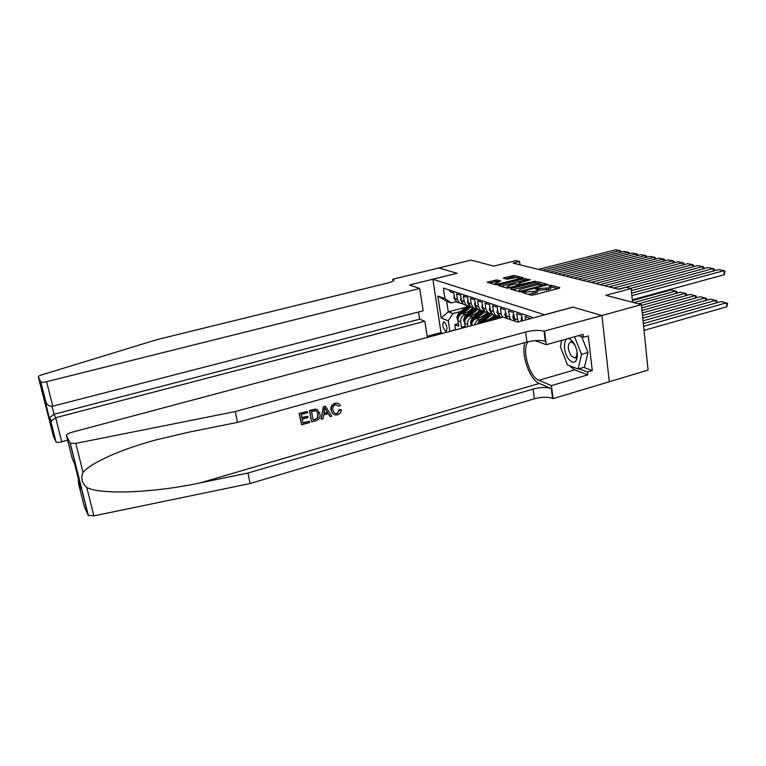 <?xml version="1.0" encoding="UTF-8"?>
<svg xmlns="http://www.w3.org/2000/svg" width="766" height="766" viewBox="0 0 766 766"><rect width="100%" height="100%" fill="white"/><g stroke="black" fill="none" stroke-linecap="round" stroke-linejoin="round"><path stroke-width="1.15" d="M522.862 292.172L522.422 292.593L531.106 295.14L533.395 294.996L559.276 288.217L559.831 287.614L550.831 285.211L548.734 285.661L550.582 286.283C551.06 286.8 550.256 287.346 548.159 287.939L536.123 288.725L535.578 289.088L537.378 289.701C537.856 290.228 537.033 290.793 534.898 291.396L522.862 292.172M445.553 331.18L446.08 331.238C447.631 328.365 446.99 325.263 444.165 321.94L443.658 321.892C442.106 324.755 442.738 327.848 445.553 331.18M496.895 279.896L487.147 282.271L495.861 284.837L497.986 284.703L523.456 277.905L514.398 275.454L504.095 277.685L503.339 278.163L507.197 279.255L513.412 278.068C516.294 277.455 518.314 277.388 519.463 277.876L517.443 279.169L501.194 283.315C498.312 283.937 496.301 284.004 495.162 283.516L500.734 280.998L496.895 279.896L497.105 281.419L489.464 282.97M544.731 314.711L572.978 307.099L601.865 315.525L641.429 304.619L605.81 295.322L631.136 288.514L626.09 287.298L618.727 289.27L513.067 263.102L519.568 261.484L515.958 260.612L493.85 266.099L470.966 260.134L438.899 267.976L457.082 273.28L432.886 279.274L544.741 314.797M511.094 288.514L510.462 289.098L519.75 291.817L521.981 291.683L548.236 284.54L538.431 281.888L536.248 282.032L511.094 288.514L511.2 289.318M507.561 288.255L498.637 285.651L499.288 285.076L524.049 278.747L530.273 279.734L519.453 282.807L518.687 283.305L521.445 284.1L535.788 281.199L507.561 288.255M641.429 304.619L648.074 370.093L609.305 381.727M458.394 323.654L454.765 324.612L458.757 326.163L457.972 320.81L460.663 321.835C460.471 318.168 462.013 315.716 465.278 314.481L467.356 313.936M465.173 326.22L461.458 327.206L463.152 327.867M530.398 318.666L525.141 316.454L525.6 319.958M522.45 320.81L521.732 315.333L516.686 313.667L518.199 321.959M515.116 321.222L513.364 312.566L508.452 310.948L510.204 319.537M506.968 318.426L505.225 309.885L500.437 308.305L501.242 314.175L502.592 317.335M501.318 317.679L500.169 316.971L498.101 313.112L497.297 307.271L492.643 305.739L493.448 311.532L495.506 315.372L499.604 316.435M495.612 315.448L492.442 314.309L490.384 310.489L489.579 304.724L485.05 303.231L485.855 308.957L487.904 312.748L491.906 313.811M488.019 312.834L484.916 311.714L482.867 307.942L482.073 302.244L477.649 300.789L478.453 306.448L480.493 310.192L484.409 311.245M480.627 310.297L477.582 309.186L475.552 305.462L474.748 299.832L470.448 298.414L471.243 303.997L473.264 307.702L477.113 308.755M473.426 307.817L470.429 306.716L468.409 303.039L467.614 297.476L463.42 296.097L464.215 301.613L466.226 305.27L469.989 306.323M466.398 305.404L463.459 304.313L461.458 300.674L460.653 295.188L456.565 293.838L457.359 299.286L459.351 302.905L463.047 303.949M478.779 310.939L480.789 310.412M457.972 320.81C457.781 317.162 459.313 314.721 462.559 313.505L470.113 311.523M467.844 326.613L467.528 324.43C467.337 320.715 468.888 318.235 472.191 316.99L474.298 316.435M486.027 313.332L487.99 312.815M465.326 327.283L464.761 323.376C464.569 319.69 466.121 317.22 469.405 315.975L477.132 313.945M474.614 324.803C475.274 322.093 476.825 320.341 479.277 319.556L481.412 318.982M493.476 315.784L495.305 315.295M471.674 325.588C471.693 322.026 473.273 319.671 476.414 318.522L484.332 316.425M480.397 323.262L483.614 321.126L491.705 318.962M442.624 333.344L440.996 332.664L432.886 279.274M454.765 324.612L455.483 329.476L450.446 331.257M449.805 330.998L448.273 320.801L441.168 318.062L437.836 296.03L444.941 298.481L443.39 288.121L531.939 317.105L532.083 318.216M449.661 290.18L449.881 291.635L453.874 292.947L454.669 298.376L456.651 301.976L459.543 303.049M461.458 327.206L460.663 321.835M455.483 329.476L456.134 329.734M465.268 307.415L448.263 311.839L452.84 313.533L460.577 311.513M471.722 308.602L473.781 308.066M519.999 264.816L519.568 261.484M632.563 302.302L631.136 288.514M456.316 301.68L451.279 302.972L446.693 301.373L448.263 311.839L441.168 318.062M444.941 298.481L451.279 302.972M452.84 313.533L448.273 320.801M437.836 296.03L446.693 301.373M528.042 294.24L532.954 293.579L532.743 291.951M537.445 290.237L537.579 291.319C538.058 291.856 537.234 292.421 535.108 293.024L532.954 293.579M550.649 286.81L550.783 287.892C551.261 288.409 550.448 288.964 548.36 289.558L537.473 290.19M557.734 288.619L550.677 286.771M541.428 284.224L536.449 283.602L512.665 289.749M545.967 285.45L545.373 285.287M520.87 291.042L545.315 284.789L536.909 284.866L521.713 288.792C519.568 289.385 518.735 289.95 519.214 290.477L520.87 291.042L520.976 291.856M519.779 291.204L519.281 291.683M500.84 286.293L524.25 280.299L524.049 278.747M528.033 280.605L524.25 280.299M519.712 285.124L520.507 285.345M508.94 285.498L506.853 286.867C508.04 287.374 510.108 287.317 513.048 286.675L519.501 284.598L514.742 284.014L508.94 285.498M498.589 281.84L497.105 281.419M495.324 284.674L495.162 283.516M516.782 277.57L512.511 277.12L505.713 278.843M521.234 278.767L519.52 278.307M644.043 330.395L726.867 306.773L726.551 302.79L643.632 326.316M643.344 323.549L721.179 301.555L727.576 303.307L726.867 306.773M631.615 293.139L718.556 269.622L723.956 270.666L724.282 274.707L724.99 271.241L723.956 270.666L631.873 295.657M632.304 299.812L724.282 274.707M568.812 359.254C571.905 362.806 574.414 363.132 576.338 360.24C578.33 354.428 577.152 348.224 572.796 341.636L570.555 339.558C563.508 334.55 562.11 351.441 568.812 359.254M575.314 345.849L572.518 342.488L570.469 342C567.3 344.796 567.577 349.459 571.302 355.97L574.921 357.933L576.463 356.621L577.133 352.073M581.672 336.705L587.991 352.523L584.458 367.153L578.11 369.011L567.52 364.961L560.358 346.768L561.746 340.363M574.567 336.772L581.557 354.371L578.11 369.011M587.991 352.523L581.557 354.371M309.464 421.223L309.703 422.506L301.555 424.824L299.429 413.659L307.319 411.447L307.559 412.73L301.258 414.502L301.909 417.939L307.779 416.292L308.018 417.575L302.149 419.232L302.886 423.091L309.464 421.223L302.819 422.717M307.779 416.292L301.814 417.451M307.319 411.447L299.152 413.439L301.555 424.824M317.306 409.647L315.247 409.082L309.464 410.547L311.551 421.683L309.742 410.767L315.544 409.303L317.306 409.647L319.882 413.717C320.552 417.25 319.192 419.605 315.812 420.773L311.839 421.903M339.759 409.867L341.368 409.8L339.242 409.513L337.203 413.506L339.759 409.867L339.242 409.513M331.458 410.423C330.922 406.995 332.262 404.659 335.489 403.395L335.202 403.203C331.898 404.4 330.472 406.679 330.931 410.049L331.841 411.811L330.931 410.049M524.902 342.603C520.775 354.409 529.727 379.936 539.321 383.44L551.309 388.582L552.545 398.387L553.081 398.626L609.305 381.755L601.913 315.535L573.121 307.137L517.672 322.103L503.272 317.162L71.985 432.244C68.231 433.355 66.393 434.446 66.479 435.528L70.281 443.284L75.815 443.37L235.267 411.591L525.629 332.013C533.079 330.213 539.216 329.926 544.052 331.151L601.913 315.535M235.267 411.591L237.498 422.401L189.298 432.062L156.867 439.674C120.635 449.297 90.895 462.894 83.025 472.363C80.574 477.936 81.828 482.992 86.797 487.521C101.256 495.047 154.914 492.701 200.433 482.829L247.964 473.043L533.088 389.051C540.423 387.175 546.493 387.022 551.309 388.582M325.473 406.353L323.434 406.631L321.098 418.973L323.721 406.842L325.473 406.353L331.87 416.206L330.232 416.675L328.355 413.621L323.664 414.952L323.041 418.715L321.394 419.184M328.135 413.688L330.232 416.675M337.27 403.031L336.695 403.194M247.964 473.043L250.128 483.528L534.371 398.789C541.677 396.903 547.738 396.769 552.545 398.387M544.052 331.151L545.325 341.243C540.499 339.96 534.371 340.228 526.941 342.038L237.498 422.401M66.479 435.528L72.272 458.662L74.522 463.497L80.87 488.861L78.553 483.71L84.212 506.288L88.167 515.298L70.089 443.054M86.797 487.521L93.854 515.863L250.128 483.528M544.588 331.343L546.273 344.7L583.089 334.378L583.433 337.289L578.531 335.661M583.702 367.374L592.29 370.61L588.288 335.92L583.433 337.289M592.29 370.61L587.484 372.027L587.819 374.88L551.443 385.624L553.081 398.626M528.061 341.741C521.407 349.037 529.258 376.949 538.919 380.309L551.443 385.624M546.273 344.7L535.013 340.611M93.854 515.863L88.167 515.298M587.819 374.88L574.749 369.834L569.435 365.698M564.858 358.191L563.479 354.687M561.239 342.708L561.267 340.497M578.943 368.762L587.484 372.027M80.87 488.861L80.66 487.999M78.553 483.71L78.41 479.009M335.489 403.395C337.662 402.849 339.261 403.529 340.286 405.434L338.811 406.2L335.652 404.697C333.344 405.693 332.463 407.455 332.999 409.982L333.382 411.371C334.043 413.171 335.317 413.879 337.203 413.506M341.368 409.8C341.186 412.3 339.922 413.946 337.576 414.741C334.79 415.44 332.875 414.463 331.841 411.811M324.458 410.145L323.903 413.535L327.656 412.481L324.841 407.885L324.458 410.145M327.656 412.481L323.989 412.989M326.057 409.858L327.139 412.108M313.16 420.18L317.919 417.997L318.005 412.931L315.688 410.691L311.561 411.61L313.16 420.18M315.448 419.529L313.093 419.797M317.919 417.997L315.065 419.241M318.321 414.128L317.804 413.745L317.488 417.681M318.005 412.931L317.507 412.558L317.804 413.745M419.73 288.485L46.592 381.698L52.768 406.191L423.196 310.785L419.73 288.485L409.571 285L456.986 273.251L438.861 267.966L392.776 279.236L393.063 281.045M67.647 440.191L61.749 441.781C58.848 442.489 56.943 442.556 56.042 441.972L51.073 422.669L49.503 419.165L40.732 381.899L38.329 376.891C38.243 376.307 39.392 375.637 41.766 374.871L157.049 339.606L387.625 283.037C392.431 281.764 394.442 280.624 393.647 279.628L392.776 279.236M55.937 441.819L53.285 435.787L38.329 376.891M440.986 332.607L427.16 336.293M427.332 337.423L424.833 321.289L419.624 319.192L418.504 311.992M424.833 321.289L55.679 417.719L61.749 441.781M40.732 381.899L40.837 382.023C41.718 382.483 43.633 382.378 46.592 381.698M419.624 319.192L54.051 414.262L55.679 417.719L51.284 421.051L51.073 422.669M49.503 419.165L49.704 417.566L54.051 414.262L52.04 406.315M44.169 398.176L45.079 400.13M45.692 401.451L45.95 402.169C47.569 405.329 49.847 406.669 52.768 406.191M716.095 302.982L715.875 300.32L643.076 320.83M642.798 318.149L710.637 299.113L716.909 300.837L716.871 302.771M705.697 300.502L705.476 297.917L642.53 315.515M642.272 312.93L700.373 296.739L706.511 298.424L706.511 300.272M695.566 298.079L695.346 295.571L642.013 310.383M641.755 307.884L690.377 294.422L696.39 296.078L696.418 297.84M685.685 295.714L685.465 293.282L641.506 305.414M638.298 303.805L680.62 292.162L686.518 293.79L686.575 295.475M630.571 288.38L707.976 267.583L713.232 268.598L713.433 271.011M631.356 290.668L713.232 268.598L714.276 269.172L714.41 270.743M522.039 317.67L521.493 317.488L521.234 321.136M613.681 288.016L697.673 265.601L702.786 266.587L702.987 268.923M618.401 289.184L702.786 266.587L703.839 267.152L703.973 268.665M522 317.354L521.493 317.488M513.67 314.883L513.201 314.721L512.818 317.699L514.771 320.609M604.441 285.728L687.629 263.667L692.617 264.624L692.818 266.894M609.037 286.867L692.617 264.624L693.67 265.189L693.795 266.635M505.531 312.164L504.765 314.979L506.623 317.804M595.441 283.497L677.833 261.78L682.697 262.719L682.899 264.921M599.912 284.607L682.697 262.719L683.76 263.284L683.885 264.653M676.052 293.416L675.832 291.051L633.712 302.608M632.381 300.55L671.112 289.96L676.885 291.559L676.972 293.167M497.603 309.521L496.923 312.317L498.685 315.065M586.67 281.323L668.287 259.942L673.036 260.852L673.228 262.997M591.026 282.405L673.036 260.852L674.099 261.417L674.224 262.728M666.659 291.176L666.592 290.458M667.579 290.19L667.607 290.917M489.895 306.946L489.292 309.732L490.949 312.394M578.119 279.207L658.98 258.142L663.605 259.032L663.806 261.11M582.361 280.26L663.605 259.032L664.677 259.597L664.792 260.852M497.134 318.8L499.901 316.731M489.627 320.801L495.832 315.611M494.271 319.556L498.072 316.463M497.048 316.234L492.471 320.044M482.379 304.447L481.852 307.214L483.423 309.79M569.78 277.148L649.894 256.399L654.413 257.261L654.604 259.281M573.925 278.173L654.413 257.261L655.485 257.816L655.6 259.023M488.344 319.862L494.989 315.19M484.304 320.935L492.327 314.213M477.505 324.037L479.047 321.069L488.402 313.103M480.186 323.319L490.709 313.859M489.646 313.667L480.416 321.567L479.076 323.616M475.054 302.005L474.614 304.763L476.079 307.252M561.65 275.128L641.027 254.685L645.432 255.538L645.633 257.5M565.691 276.133L645.432 255.538L646.514 256.083L646.628 257.242M481.115 317.277L487.683 312.672M477.113 318.33L484.983 311.743M471.54 325.627L470.439 322.476L471.961 318.484L481.163 310.651M472.881 321.107L474.135 319.278L483.557 311.302M482.446 311.159L473.292 318.962L471.779 321.806L472.038 322.802M467.921 299.621L467.547 302.369L468.926 304.772M553.722 273.165L632.371 253.019L636.68 253.852L636.872 255.758M557.658 274.142L636.68 253.852L637.752 254.398L637.867 255.499M474.068 314.749L480.531 310.22M470.094 315.793L477.879 309.292M464.732 323.137L463.554 319.91L465.048 315.956L474.116 308.258M465.967 318.436L476.605 308.803M475.427 308.717L466.35 316.435L464.857 319.24L465.077 320.188M460.96 297.304L460.653 300.033L461.946 302.34M545.986 271.25L623.926 251.392L628.12 252.205L628.312 254.063M549.825 272.208L628.12 252.205L629.202 252.742L629.317 253.805M467.183 312.289L473.474 307.855M463.258 313.323L470.956 306.907M457.924 320.571L456.823 317.402L458.307 313.495L467.25 305.912M459.236 315.831L469.874 306.343M468.601 306.314L459.571 313.964L458.097 316.731L458.288 317.641M454.161 295.034L453.932 297.763L455.128 299.975M538.421 269.383L615.663 249.802L619.771 250.597L619.962 252.407M542.184 270.312L619.771 250.597L620.853 251.133L620.958 252.148M462.559 313.505L465.278 314.481M469.405 315.975L472.191 316.99M476.414 318.522L479.277 319.556M483.614 321.126L485.654 321.864M454.669 298.376L457.359 299.286M461.458 300.674L464.215 301.613M468.409 303.039L471.243 303.997M475.552 305.462L478.453 306.448M482.867 307.942L485.855 308.957M490.384 310.489L493.448 311.532M498.101 313.112L501.242 314.175M506.02 315.803L509.256 316.894M514.158 318.56L517.481 319.69M464.761 323.376L467.528 324.43M525.687 293.55L525.543 292.401M535.108 293.024L534.898 291.396M537.895 290.237L537.684 288.629M539.025 290.553L538.824 288.945M546.235 290.113L546.034 288.495M548.36 289.558L548.159 287.939M551.032 286.81L550.831 285.211M524.576 293.225L524.423 292.076M536.449 283.602L536.248 282.032M538.632 283.468L538.431 281.888M522.508 291.54L522.431 290.946M544.856 285.737L544.789 285.144M519.865 291.846L519.712 290.707M499.394 285.871L499.288 285.076M526.386 280.155L526.185 278.613M518.984 284.454L518.85 283.372M521.579 285.076L521.445 284.1M523.695 284.531L523.618 283.956M534.218 281.821L534.151 281.246M513.124 287.25L513.048 286.675M518.955 285.747L518.888 285.172M501.27 283.86L501.194 283.315M517.519 279.714L517.443 279.169M504.2 278.422L504.095 277.685M512.511 277.12L512.31 275.597M514.599 276.976L514.398 275.454M488.038 282.549L487.932 281.773M495.028 281.553L494.817 280.03M200.433 482.829L539.321 383.44M533.088 389.051L534.371 398.789M526.941 342.038L525.629 332.013M75.815 443.37L83.025 472.363M574.749 369.834L538.919 380.309M393.331 280.854L393.082 279.341M522.326 320.849L521.1 320.427M514.091 318.062L512.827 317.631M505.953 315.305L504.775 314.903M498.034 312.624L496.933 312.25M490.317 310.01L489.302 309.665M496.301 317.766L497.737 318.263M493.984 316.961L495.401 317.45M482.8 307.463L481.862 307.147M488.89 315.19L490.288 315.669M486.63 314.395L488.019 314.883M479.047 321.069L480.416 321.567M475.485 304.983L474.614 304.696M470.468 322.563L471.942 323.108M481.661 312.672L483.02 313.141M479.459 311.896L480.809 312.365M471.961 318.484L473.292 318.962M472.574 321.596L471.779 321.806M468.342 302.57L467.547 302.302M463.574 319.987L464.972 320.504M474.614 310.211L475.945 310.67M472.469 309.464L473.781 309.924M465.048 315.956L466.35 316.435M465.584 319.039L464.857 319.24M461.391 300.215L460.663 299.966M456.852 317.478L458.183 317.976M467.739 307.817L469.031 308.267M465.642 307.089L466.925 307.53M458.307 313.495L459.571 313.964M458.767 316.55L458.097 316.731M454.602 297.917L453.941 297.696M500.169 316.971L501.826 317.545M492.442 314.309L495.506 315.372M484.916 311.714L487.904 312.748M477.582 309.186L480.493 310.192M470.429 306.716L473.264 307.702M463.459 304.313L466.226 305.27M456.651 301.976L459.351 302.905M545.411 285.594L545.325 284.895M519.367 291.702L519.214 290.477M518.841 284.416L518.687 283.305M507.015 288.093L506.853 286.867M519.769 285.536L519.674 284.818M519.635 279.169L519.52 278.25M576.463 356.621L576.338 360.24M577.238 357.272L576.434 357.502M572.518 342.488L570.555 339.558M70.281 443.284L88.368 515.575M78.18 480.416L79.472 483.25M393.781 280.404L393.647 279.628M56.042 441.972L51.035 422.229M49.704 417.566L51.284 421.051M44.418 398.875L49.455 418.734M45.95 402.169L40.837 382.023"/></g></svg>
